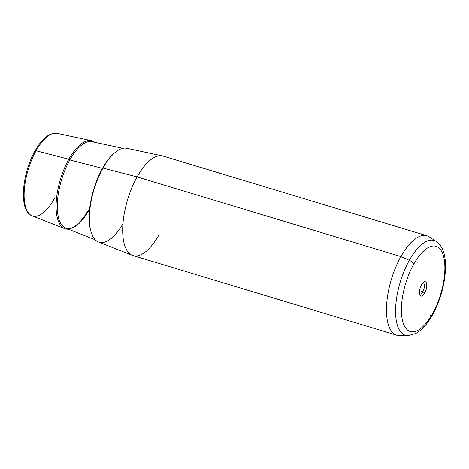 <?xml version="1.0" encoding="UTF-8"?>
<svg xmlns="http://www.w3.org/2000/svg" width="469" height="469" viewBox="0 0 469 469"><rect width="100%" height="100%" fill="white"/><g stroke="black" fill="none" stroke-linecap="round" stroke-linejoin="round"><path stroke-width="0.7" d="M422.845 291.654L419.603 290.674L422.845 291.654L424.721 293.078A7.492 3.084 -73.2 0 1 419.878 294.901A7.492 3.084 -73.2 0 1 421.561 284.742A7.492 3.084 -73.2 0 1 423.742 282.109A7.492 3.084 -73.2 0 1 426.761 284.531A7.492 3.084 -73.2 0 1 424.721 293.078L422.845 291.654A5.757 2.368 106.8 0 0 424.439 285.738A5.757 2.368 106.8 0 0 422.839 282.907A5.757 2.368 -73.2 0 1 423.296 282.942A5.757 2.368 -73.2 0 1 422.845 291.654A5.757 2.368 -73.2 0 1 419.966 293.963A5.757 2.368 -73.2 0 1 419.573 293.741A5.757 2.368 106.8 0 0 422.845 291.654M132.364 255.341L98.502 241.992A48.981 20.155 -73.2 0 1 102.981 168.072L137.112 176.907A51.965 21.386 106.8 0 0 132.364 255.341A51.965 21.386 106.8 0 0 159.038 234.752M162.397 155.901A51.965 21.386 106.8 0 0 137.112 176.907L102.981 168.072A48.981 20.155 -73.2 0 1 126.812 148.274L162.397 155.901M137.112 176.907L400.895 256.578A51.965 21.386 106.8 0 0 396.833 335.247L133.049 255.576A51.965 21.386 -73.2 0 1 137.112 176.907A51.965 21.386 -73.2 0 1 163.095 156.083L426.884 235.755A51.965 21.386 106.8 0 0 400.895 256.578L137.112 176.907M91.226 140.641A45.991 18.924 106.8 0 0 68.849 159.237A45.991 18.924 -73.2 0 1 94.574 142.248A45.991 18.924 106.8 0 0 91.226 140.641L57.071 133.325C49.415 132.539 42.075 138.402 35.058 150.907A1.729 0.745 29.2 0 1 36.09 150.754A43.125 17.746 106.8 0 0 32.15 215.84A43.125 17.746 -73.2 0 1 36.09 150.754L68.849 159.237A45.991 18.924 106.8 0 0 64.646 228.649A45.991 18.924 106.8 0 0 68.322 229.165A45.991 18.924 -73.2 0 1 56.075 205.967A45.991 18.924 -73.2 0 1 68.849 159.237L36.09 150.754A43.125 17.746 -73.2 0 1 57.071 133.325A43.125 17.746 106.8 0 0 36.09 150.754A1.729 0.745 -150.8 0 0 35.058 150.907A1.729 0.745 -150.8 0 0 35.058 151.294A41.395 17.036 -73.2 0 1 35.392 150.701M35.058 150.907C21.726 174.146 18.59 211.208 32.15 215.84A43.125 17.746 106.8 0 0 54.281 198.756M409.331 260.324A49.538 20.384 106.8 0 0 395.584 309.821A49.538 20.384 106.8 0 0 407.924 335.675A49.538 20.384 -73.2 0 1 395.584 309.821A49.538 20.384 -73.2 0 1 409.331 260.324L400.895 256.578L409.331 260.324A49.538 20.384 -73.2 0 1 436.358 241.535A49.538 20.384 106.8 0 0 409.331 260.324A5.194 2.234 29.2 0 1 413.752 264.135A44.514 18.32 -73.2 0 1 442.759 253.835A44.514 18.32 -73.2 0 1 432.529 313.679A44.514 18.32 -73.2 0 1 403.516 323.985A44.514 18.32 -73.2 0 1 413.752 264.135A5.194 2.234 -150.8 0 0 409.331 260.324M432.529 314.851C428.924 321.318 424.967 326.43 420.664 330.176L415.974 333.465L407.924 335.675L399.418 335.634A51.965 21.386 -73.2 0 1 386.479 308.502A51.965 21.386 -73.2 0 1 400.895 256.578A51.965 21.386 -73.2 0 1 429.252 236.868L436.358 241.535L439.506 244.343C443.416 249.086 445.433 256.215 445.55 265.724C445.362 282.578 441.024 298.952 432.529 314.851A5.194 2.234 -150.8 0 0 432.529 313.679A44.514 18.32 106.8 0 0 442.759 253.835A44.514 18.32 106.8 0 0 413.752 264.135A44.514 18.32 106.8 0 0 403.516 323.985A44.514 18.32 106.8 0 0 432.529 313.679A5.194 2.234 29.2 0 1 432.529 314.851A5.194 2.234 -150.8 0 1 430.231 315.461M424.721 293.078A7.492 3.084 106.8 0 0 426.438 283.006A7.492 3.084 106.8 0 0 421.561 284.742A7.492 3.084 106.8 0 0 419.837 294.808A7.492 3.084 106.8 0 0 424.721 293.078M102.981 168.072A48.981 20.155 106.8 0 0 91.555 233.474A48.981 20.155 106.8 0 0 122.937 223.83M91.009 231.774A48.049 19.774 -73.2 0 1 102.477 168.377A48.049 19.774 -73.2 0 1 114.911 152.63A48.049 19.774 106.8 0 0 102.477 168.377L69.828 159.929A45.194 18.596 -73.2 0 1 91.818 141.656A45.194 18.596 106.8 0 0 69.828 159.929L102.477 168.377A48.049 19.774 106.8 0 0 91.009 231.774M102.828 168.406A0.868 0.375 29.2 0 1 102.477 168.377M88.266 210.27C79.865 224.293 72.343 230.25 65.695 228.133A45.194 18.596 -73.2 0 1 69.828 159.929A0.868 0.375 29.2 0 1 68.849 159.237A0.868 0.375 -150.8 0 0 69.828 159.929A45.194 18.596 106.8 0 0 65.695 228.133A45.194 18.596 106.8 0 0 88.893 210.229M32.15 215.84L64.646 228.649M91.818 141.656L122.866 148.31M65.695 228.133L95.242 239.776"/></g></svg>
